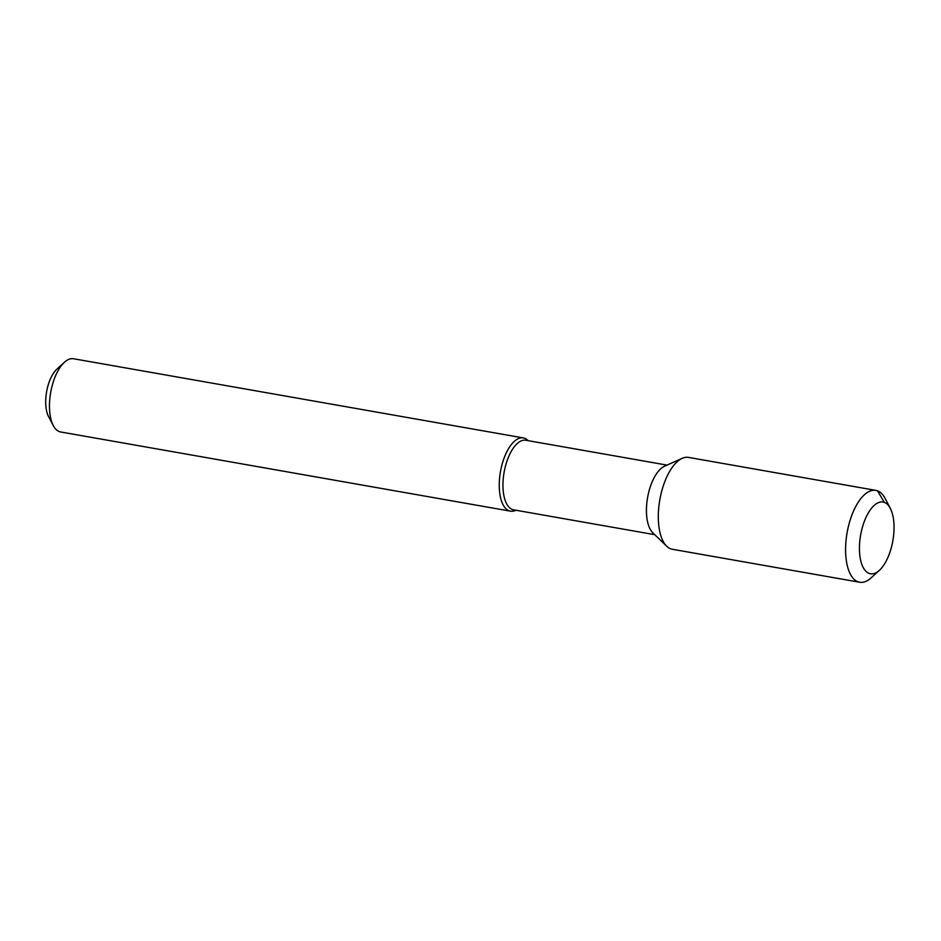 <?xml version="1.0" encoding="UTF-8"?>
<svg xmlns="http://www.w3.org/2000/svg" width="941" height="941" viewBox="0 0 941 941"><rect width="100%" height="100%" fill="white"/><g stroke="black" fill="none" stroke-linecap="round" stroke-linejoin="round"><path stroke-width="1.41" d="M892.28 543.663A36.417 16.362 100 0 0 890.304 508.328A36.417 16.362 100 0 0 861.203 532.135A36.417 16.362 100 0 0 862.803 566.717A36.417 16.362 100 0 0 879.388 570.328A36.417 16.362 100 0 0 892.28 543.663M890.304 508.328L885.116 498.436A46.638 20.961 100 0 0 875.836 490.379A46.638 20.961 100 0 0 847.841 528.924A46.638 20.961 -80 0 0 859.662 582.244A46.638 20.961 -80 0 0 871.143 577.845L879.388 570.328M859.662 582.244L672.392 549.273A46.638 20.961 -80 0 1 666.746 546.25A46.638 20.961 -80 0 1 660.57 495.954A46.638 20.961 100 0 1 682.213 458.338A46.638 20.961 100 0 1 688.553 457.408L875.836 490.379M682.213 458.338L664.546 466.218A35.323 15.868 100 0 0 648.149 494.719A35.323 15.868 -80 0 0 652.819 532.794L666.746 546.25M654.771 534.688L513.621 509.834A35.323 15.868 -80 0 1 504.67 469.453A35.323 15.868 100 0 1 525.866 440.259L667.028 465.113M528.195 440.67L527.866 440.353A37.181 16.703 100 0 0 523.361 437.93A37.181 16.703 100 0 0 501.047 468.665A37.181 16.703 100 0 0 510.469 511.163A37.181 16.703 100 0 0 515.527 510.434L515.939 510.245M510.469 511.163L60.683 431.978A37.181 16.703 -80 0 1 53.284 425.555A37.181 16.703 -80 0 1 51.261 389.48A37.181 16.703 100 0 1 64.423 362.261A37.181 16.703 100 0 1 73.574 358.756L523.361 437.93M64.423 362.261L56.919 369.095A27.889 12.527 100 0 0 47.05 389.515A27.889 12.527 -80 0 0 48.567 416.569L53.284 425.555M877.494 490.826L884.352 502.388"/></g></svg>
